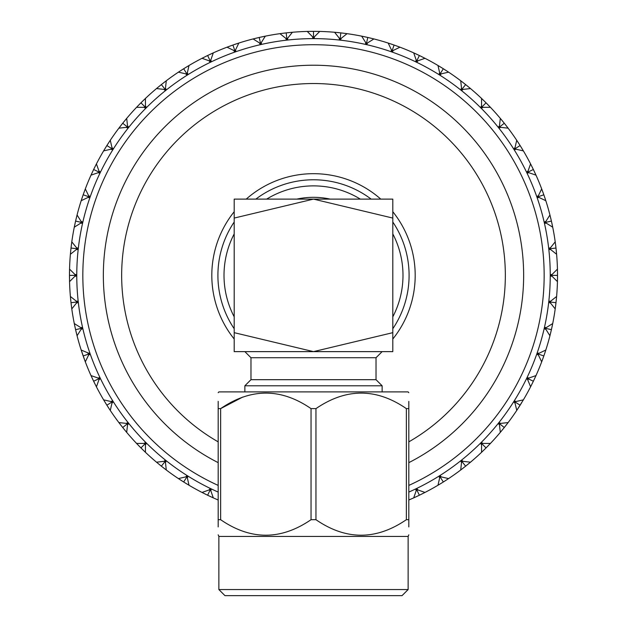 <?xml version="1.0" encoding="UTF-8"?>
<svg xmlns="http://www.w3.org/2000/svg" width="627" height="627" viewBox="0 0 627 627"><rect width="100%" height="100%" fill="white"/><g stroke="black" fill="none" stroke-linecap="round" stroke-linejoin="round"><path stroke-width="0.94" d="M218.18 392.706L218.862 391.891L408.138 391.891L408.82 392.706M234.192 332.663L234.192 351.629L313.5 351.629L234.192 332.663L234.192 218.078L313.5 199.112L392.808 218.078L392.808 199.112L234.192 199.112L234.192 218.078M392.808 332.663L313.5 351.629L392.808 351.629L392.808 218.078M382.133 391.891L382.133 385.793L244.867 385.793L244.867 391.891M244.867 385.793L250.972 379.688L376.028 379.688L382.133 385.793M376.028 379.688L376.028 357.727L382.133 351.629M250.972 379.688L250.972 357.727L376.028 357.727M408.82 526.923L408.82 519.689C408.82 540.364 408.82 540.364 408.82 519.689L408.82 408.624C408.82 387.948 408.82 387.948 408.82 408.624L406.367 408.624C376.325 387.941 346.19 387.941 315.953 408.624L311.047 408.624C281.006 387.941 250.871 387.941 220.633 408.624L242.68 397.095M408.82 408.624L408.82 401.39M218.18 401.358L218.18 408.624C218.18 387.948 218.18 387.948 218.18 408.624L218.18 519.689L220.633 519.689C250.675 540.38 280.81 540.38 311.047 519.689L315.953 519.689C345.994 540.38 376.129 540.38 406.367 519.689L408.82 519.689M220.633 519.689L220.633 408.624L218.18 408.624M408.138 589.552L402.032 595.65L224.968 595.65L218.862 589.552L408.138 589.552L408.138 536.43L218.862 536.43L218.18 534.831M218.862 589.552L218.862 536.43M218.18 519.689C218.18 540.364 218.18 540.364 218.18 519.689L218.18 526.923M408.138 536.43L408.82 534.831M311.047 408.624L311.047 519.689M406.367 408.624L406.367 519.689M315.953 519.689L315.953 408.624M296.853 199.112L330.147 199.112A78.061 78.061 0 0 0 296.83 199.112M534.165 379.554L534.713 378.379M535.019 377.72L533.459 381.028M535.278 377.156L535.646 376.349M530.818 386.357L531.351 385.307M530.944 386.114L531.633 384.751M531.955 384.1L532.535 382.94M532.825 382.345L533.028 381.929M523.043 400.426L523.38 399.854A244.021 244.021 0 0 0 530.567 386.851L533.358 381.247L527.056 378.214L530.607 386.781M520.253 404.987L521.037 403.733M521.162 403.522L521.883 402.346M517.181 409.768L519.062 406.868M519.195 406.664L519.987 405.41M507.721 423.1L508.121 422.574A244.021 244.021 0 0 0 516.719 410.458L517.087 409.901M507.125 423.883L507.619 423.233M504.28 427.52L508.121 422.574L500.746 423.39L499.186 422.684L499.296 423.538L498.441 423.625L499.476 424.988L500.315 432.364L504.28 427.52L498.818 423.154L499.476 424.988M521.264 403.357L521.789 402.495M517.024 409.995L517.675 409.008M517.808 408.812L518.317 408.028M518.411 407.879L518.96 407.025M519.469 406.225L519.861 405.614M516.719 410.458L523.38 399.854L516.146 401.499L514.516 400.974L514.72 401.805L513.881 401.985L515.057 403.224L516.766 410.387M504.437 427.324L505.362 426.156M505.511 425.968L506.694 424.448M489.961 443.924L490.416 443.438A244.021 244.021 0 0 0 500.315 432.364L503.042 429.056M503.199 428.868L504.124 427.716M489.279 444.629L489.844 444.041M486.05 447.921L490.416 443.438L483.002 443.43L481.528 442.552L481.536 443.407L480.682 443.399L481.56 444.872L481.567 452.294L486.05 447.921L481.105 442.976L481.56 444.872M505.628 425.819L506.248 425.02M507.071 423.954L507.611 423.249M500.675 431.932L501.428 431.031M502.282 429.989L502.925 429.205M486.223 447.749L487.273 446.69M487.445 446.518L488.786 445.139M469.976 462.616L470.493 462.193A244.021 244.021 0 0 0 481.567 452.294L484.647 449.316M484.82 449.144L485.87 448.101M469.223 463.243L469.85 462.726M465.642 466.159L470.493 462.193L463.118 461.347L461.754 460.312L461.668 461.166L460.814 461.057L461.519 462.624L460.704 469.999L465.642 466.159L461.284 460.688L461.519 462.624M483.26 445.131L481.536 443.407M487.579 446.385L488.284 445.656M489.217 444.692L489.828 444.057M481.967 451.91L482.821 451.087M483.785 450.155L484.506 449.449M485.188 448.783L485.706 448.266M465.837 466.002L466.997 465.069M467.186 464.913L468.675 463.698M448.031 478.957L448.587 478.589A244.021 244.021 0 0 0 460.704 469.999L464.09 467.381M464.286 467.233L465.446 466.316M443.328 481.991L448.587 478.589L441.353 476.928L440.115 475.752L439.935 476.591L439.096 476.387L439.629 478.017L437.983 485.251L443.328 481.991L439.605 476.065L439.629 478.017M463.181 463.071L461.668 461.166M467.334 464.795L468.322 463.996M469.153 463.298L469.835 462.734M460.955 469.803L462.083 468.941M462.021 468.988L463.008 468.228M463.149 468.118L463.949 467.499M464.693 466.911L465.265 466.457M443.54 481.857L444.794 481.066M444.998 480.933L446.612 479.89M424.385 492.744L424.981 492.438A244.021 244.021 0 0 0 437.983 485.251L441.651 483.033M441.855 482.908L443.117 482.124M423.515 493.183L424.244 492.814M419.377 495.228L424.981 492.438L417.982 489.977L416.877 488.668L416.61 489.483L415.803 489.185L416.14 490.863L413.702 497.869L419.377 495.228L416.344 488.927L416.14 490.863M445.154 480.831L446.228 480.141M438.257 485.086L439.472 484.365M439.409 484.405L440.005 484.044M440.624 483.668L441.486 483.135M442.294 482.633L442.686 482.39M419.596 495.118L420.936 494.468M421.156 494.358L422.88 493.504M408.82 500.009A244.021 244.021 0 0 0 413.702 497.869L417.59 496.082M417.817 495.973L419.149 495.338M421.328 494.28L422.465 493.715M423.437 493.23L424.22 492.83M413.992 497.736L415.286 497.156M415.207 497.187L416.344 496.662M416.5 496.592L417.417 496.161M418.28 495.753L418.938 495.44M211.801 497.187L212.545 497.532M212.694 497.595L213.298 497.869A244.021 244.021 0 0 0 218.18 500.009M207.623 495.228L213.298 497.869L210.86 490.863L211.197 489.185L210.39 489.483L210.123 488.668L209.018 489.977L202.019 492.438L207.623 495.228L210.656 488.927L209.018 489.977M207.843 495.338L209.183 495.973M209.41 496.082L211.15 496.89M202.756 492.814L205.844 494.358M206.064 494.468L207.396 495.118M188.445 484.914L189.017 485.251A244.021 244.021 0 0 0 202.019 492.438L202.615 492.744M183.672 481.991L189.017 485.251L187.371 478.017L187.904 476.387L187.065 476.591L186.885 475.752L185.647 476.928L178.413 478.589L183.672 481.991L187.395 476.065L185.647 476.928M209.583 496.161L210.5 496.592M211.714 497.156L212.522 497.517M202.513 492.689L203.563 493.23M204.535 493.715L205.938 494.405M206.526 494.695L206.941 494.899M183.883 482.124L185.145 482.908M185.349 483.033L186.995 484.044M179.11 479.052L182.002 480.933M182.206 481.066L183.46 481.857M165.771 469.592L166.296 469.999A244.021 244.021 0 0 0 178.413 478.589L178.969 478.957M164.987 468.996L165.638 469.498M161.358 466.159L166.296 469.999L165.481 462.624L166.186 461.057L165.332 461.166L165.246 460.312L163.882 461.347L156.507 462.193L161.358 466.159L165.716 460.688L163.882 461.347M185.772 478.652L187.065 476.591M185.514 483.135L186.376 483.668M178.875 478.903L179.863 479.545M180.991 480.282L181.846 480.831M161.547 466.308L162.714 467.233M162.91 467.381L164.423 468.565M157.15 462.726L159.814 464.913M160.003 465.069L161.155 466.002M144.955 451.832L145.433 452.294A244.021 244.021 0 0 0 156.507 462.193L157.024 462.616M144.241 451.15L144.837 451.714M140.95 447.921L145.433 452.294L145.44 444.872L146.318 443.399L145.464 443.407L145.472 442.552L143.998 443.43L136.584 443.438L140.95 447.921L145.895 442.976L143.998 443.43M163.819 463.071L165.332 461.166M163.051 467.499L163.851 468.118M164.917 468.941L165.622 469.482M156.938 462.546L157.847 463.298M158.882 464.16L159.666 464.795M141.122 448.093L142.18 449.144M142.353 449.316L143.34 450.272M137.156 444.041L139.555 446.518M139.727 446.69L140.769 447.741M126.254 431.846L126.685 432.364A244.021 244.021 0 0 0 136.584 443.438L137.039 443.924M125.627 431.094L126.152 431.721M122.72 427.52L126.685 432.364L127.524 424.988L128.559 423.625L127.704 423.538L127.814 422.684L126.254 423.39L118.879 422.574L122.72 427.52L128.182 423.154L126.254 423.39M142.494 449.449L143.215 450.155M144.179 451.087L144.813 451.706M136.96 443.838L137.783 444.692M137.948 444.864L139.421 446.385M122.868 427.708L123.801 428.868M123.958 429.056L125.173 430.545M119.381 423.233L122.563 427.316M109.913 409.901L110.281 410.458A244.021 244.021 0 0 0 118.879 422.574L119.279 423.1M107.013 405.41L109.819 409.768M106.88 405.199L110.281 410.458L111.943 403.224L113.119 401.985L112.28 401.805L112.484 400.974L110.854 401.499L103.62 399.854L106.88 405.199L112.805 401.476L110.854 401.499M125.8 425.059L127.704 423.538M123.017 427.896L123.48 428.468M124.075 429.205L124.718 429.989M125.572 431.031L126.474 432.113M119.389 423.249L119.929 423.954M120.588 424.816L121.372 425.819M121.959 426.564L122.414 427.136M104.834 401.876L106.747 404.987M96.127 386.263L96.433 386.851A244.021 244.021 0 0 0 103.62 399.854L103.957 400.426M93.752 381.475L96.056 386.114M96.511 379.868L93.642 381.247L96.433 386.851L98.894 379.852L100.202 378.755L99.395 378.481L99.685 377.673L98.008 378.018L91.001 375.573L93.642 381.247L99.944 378.214L98.008 378.018M83.172 355.964L89.771 353.659L81.181 350.031L85.319 361.85A244.021 244.021 0 0 0 91.001 375.573L93.533 381.02M107.883 406.782L108.589 407.879M109.325 409.008L109.976 409.995M105.211 402.495L105.885 403.608M106.237 404.164L106.48 404.556M83.258 356.199L85.319 361.85L88.54 355.164L89.974 354.224L89.191 353.863L89.575 353.095L87.874 353.244M97.201 379.539L99.395 378.481M76.047 331.597L77.066 335.758A244.021 244.021 0 0 0 81.181 350.031L83.085 355.728M75.593 329.669L77.066 335.758L81.024 329.481L82.552 328.697L81.816 328.25L82.286 327.529L80.569 327.49L74.284 323.548L75.593 329.669L82.419 328.117L80.569 327.49M93.854 381.686L94.175 382.345M94.591 383.199L95.045 384.1M95.649 385.307L96.182 386.357M91.354 376.349L91.722 377.156M92.177 378.136L92.71 379.296M93.117 380.15L93.431 380.808M75.655 329.912L75.985 331.362M71.243 304.659L71.791 308.907A244.021 244.021 0 0 0 74.284 323.548L75.162 327.741M75.216 327.984L75.538 329.426M71.149 303.899L71.791 308.907L76.431 303.107L78.03 302.504L77.356 301.979L77.897 301.313L76.196 301.085L70.389 296.461L71.016 302.692L77.967 301.908L76.196 301.085M83.422 356.685L83.579 357.116M83.9 358.009L84.245 358.957M84.708 360.227L85.013 361.05M81.439 350.846L81.714 351.684M81.792 351.904L82.09 352.797M82.145 352.962L82.466 353.918M82.772 354.819L83.015 355.509M78.696 328.963L81.816 328.25M74.613 325.17L74.762 325.86M71.039 302.943L71.212 304.416M69.487 277.353L69.558 281.633A244.021 244.021 0 0 0 70.389 296.461L70.796 300.725M70.827 300.976L70.984 302.441M69.487 273.638L69.558 281.633L74.809 276.389L76.47 275.966L75.859 275.371L76.47 274.775L74.809 274.352L69.558 269.108L69.479 275.371L76.47 275.371L74.809 274.352M75.702 330.147L75.867 330.86M76.024 331.503L76.322 332.765M76.643 334.073L76.855 334.928M74.347 323.861L74.629 325.248M74.911 326.565L75.122 327.56M75.326 328.485L75.491 329.199M74.174 302.339L74.934 302.253M71.227 304.557L71.392 305.851M71.564 307.183L71.674 308.061M70.42 296.783L70.545 298.193M70.537 298.115L70.608 298.813M70.655 299.275L70.78 300.537M70.882 301.485L70.929 301.94M69.479 274.156L69.487 277.103M70.451 253.614L70.389 254.28A244.021 244.021 0 0 0 69.558 269.108L69.487 273.396M70.796 250.016L70.467 253.449M71.016 248.049L70.389 254.28L76.196 249.664L77.897 249.428L77.356 248.762L78.03 248.237L76.431 247.634L71.791 241.842L71.016 248.049L77.967 248.833L76.431 247.634M69.479 275.371L69.479 276.585M69.487 277.252L69.503 278.553M69.519 279.893L69.542 280.778M69.55 269.43L69.519 270.848M69.519 270.77L69.511 271.467M69.503 271.93L69.487 273.207M70.984 248.292L70.827 249.773M74.417 226.543L74.284 227.193A244.021 244.021 0 0 0 71.791 241.842L71.243 246.082M71.212 246.333L71.039 247.798M75.162 223L74.448 226.378M75.593 221.072L74.284 227.193L80.569 223.251L82.286 223.212L81.816 222.491L82.552 222.044L81.024 221.268L77.066 214.99L75.593 221.072L82.419 222.632L81.024 221.268M74.174 248.41L77.356 248.762M70.812 249.914L70.679 251.215M70.608 251.929L70.42 253.959M71.752 242.155L71.564 243.558M71.572 243.48L71.478 244.177M71.423 244.632L71.266 245.894M71.149 246.842L71.07 247.563M75.538 221.315L75.216 222.757M81.385 200.076L81.181 200.711A244.021 244.021 0 0 0 77.066 214.99L76.047 219.144M75.985 219.387L75.655 220.829M82.529 196.651L81.439 199.919M83.172 194.778L81.181 200.711L87.874 197.497L89.575 197.654L89.191 196.886L89.974 196.525L88.54 195.577L85.319 188.892L83.172 194.778L89.771 197.09L88.54 195.577M78.696 221.778L79.449 221.95M75.185 222.906L74.911 224.176M74.762 224.881L74.347 226.88M76.988 215.296L76.643 216.668M76.666 216.597L76.494 217.271M76.384 217.726L76.086 218.964M75.867 219.889L75.765 220.336M83.093 195.013L82.607 196.416M91.276 174.565L91.001 175.168A244.021 244.021 0 0 0 85.319 188.892L83.83 192.912M83.752 193.147L83.258 194.542M92.796 171.281L91.346 174.416M93.642 169.494L91.001 175.168L98.008 172.731L99.685 173.068L99.395 172.26L100.202 171.994L98.894 170.889L96.433 163.89L93.642 169.494L99.944 172.527L98.894 170.889M86.894 196.079L89.191 196.886M82.56 196.549L82.145 197.787M81.91 198.469L81.275 200.405M85.201 189.189L84.708 190.522M84.731 190.443L84.488 191.102M84.245 191.784L83.9 192.732M83.579 193.625L83.422 194.064M93.541 169.721L92.898 171.053M103.957 150.315L103.62 150.888A244.021 244.021 0 0 0 96.433 163.89L94.512 167.715M94.403 167.934L93.752 169.266M105.838 147.227L104.043 150.174M106.88 145.542L103.62 150.888L110.854 149.25L112.484 149.775L112.28 148.936L113.119 148.764L111.943 147.517L110.281 140.283L106.88 145.542L112.805 149.265L111.943 147.517M97.201 171.21L99.395 172.26M92.835 171.187L92.287 172.37M91.981 173.021L91.134 174.878M96.284 164.172L95.649 165.434M95.68 165.363L95.367 165.99M95.155 166.406L94.591 167.55M94.175 168.397L93.972 168.812M106.747 145.754L105.963 147.016M119.279 127.642L118.879 128.174A244.021 244.021 0 0 0 110.281 140.283L107.938 143.873M107.805 144.085L107.013 145.331M121.489 124.781L119.381 127.508M122.72 123.229L118.879 128.174L126.254 127.352L127.814 128.057L127.704 127.203L128.559 127.124L127.524 125.753L126.685 118.385L122.72 123.229L128.182 127.587L127.524 125.753M110.227 147.643L112.28 148.936M105.885 147.141L105.211 148.246M104.834 148.865L103.784 150.613M110.101 140.55L109.325 141.733M109.364 141.671L108.04 143.716M122.563 123.417L121.638 124.585M137.039 106.825L136.584 107.303A244.021 244.021 0 0 0 126.685 118.385L123.958 121.685M123.801 121.873L122.876 123.033M139.555 104.231L137.783 106.049M140.95 102.82L136.584 107.303L143.998 107.319L145.472 108.189L145.464 107.335L146.318 107.35L145.44 105.877L145.433 98.455L140.95 102.82L145.895 107.766L145.44 105.877M121.552 124.702L120.752 125.721M120.306 126.293L119.067 127.916M126.474 118.628L125.572 119.718M125.619 119.655L125.173 120.196M124.718 120.752L124.075 121.536M140.777 103L139.727 104.051M159.814 85.828L156.507 88.556A244.021 244.021 0 0 0 145.433 98.455L142.353 101.425M142.18 101.605L141.13 102.648M161.358 84.59L156.507 88.556L163.882 89.395L165.246 90.429L165.332 89.575L166.186 89.685L165.481 88.125L166.296 80.75L161.358 84.59L165.716 90.053L165.481 88.125M143.74 105.61L145.464 107.335M139.625 104.153L138.716 105.085M145.205 98.674L144.179 99.654M144.234 99.599L143.732 100.085M143.215 100.586L142.494 101.3M161.163 84.739L160.003 85.672M182.002 69.809L178.413 72.152A244.021 244.021 0 0 0 166.296 80.75L162.91 83.36M162.714 83.516L161.554 84.433M183.672 68.751L178.413 72.152L185.647 73.814L186.885 74.997L187.065 74.151L187.904 74.354L187.371 72.724L189.017 65.49L183.672 68.751L187.395 74.676L187.371 72.724M159.893 85.766L158.882 86.589M157.847 87.443L157.165 88.007M166.045 80.938L164.917 81.8M164.979 81.753L164.423 82.176M164.062 82.458L163.051 83.242M183.46 68.884L182.206 69.675M205.844 56.383L202.019 58.303A244.021 244.021 0 0 0 189.017 65.49L185.349 67.708M185.145 67.834L183.883 68.617M207.623 55.513L202.019 58.303L209.018 60.764L210.123 62.081L210.39 61.266L211.197 61.556L210.86 59.879L213.298 52.872L207.623 55.513L210.656 61.814L210.86 59.879M182.089 69.762L180.991 70.459M179.863 71.196L179.126 71.682M188.743 65.655L187.528 66.384M187.591 66.337L186.995 66.705M186.376 67.081L185.514 67.606M184.706 68.108L184.314 68.351M207.404 55.623L206.064 56.273M231.042 45.708L227.021 47.19A244.021 244.021 0 0 0 213.298 52.872L209.41 54.667M209.183 54.768L207.85 55.403M232.907 45.042L227.021 47.19L233.706 50.419L234.655 51.845L235.015 51.069L235.776 51.453L235.627 49.745L238.84 43.051L232.907 45.042L235.211 51.649L235.627 49.745M209.34 59.071L210.39 61.266M205.938 56.336L204.77 56.916M203.563 57.519L202.78 57.919M213.008 53.005L211.714 53.593M211.793 53.554L211.15 53.851M210.5 54.157L209.583 54.58M208.72 54.988L208.305 55.192M232.672 45.128L231.269 45.622M257.274 37.918L253.112 38.937A244.021 244.021 0 0 0 238.84 43.051L234.772 44.399M234.545 44.478L233.142 44.964M259.202 37.471L253.112 38.937L259.39 42.895L260.174 44.423L260.62 43.686L261.341 44.156L261.381 42.44L265.323 36.154L259.202 37.471L260.754 44.29L261.381 42.44M234.208 48.773L235.015 51.069M231.136 45.669L229.913 46.116M228.651 46.578L227.82 46.884M238.534 43.153L237.186 43.592M237.265 43.561L236.598 43.788M235.909 44.015L234.953 44.337M234.051 44.642L233.62 44.791M258.959 37.526L257.517 37.863M284.211 33.113L279.963 33.662A244.021 244.021 0 0 0 265.323 36.154L261.13 37.032M260.887 37.087L259.445 37.408M285.238 32.996L279.963 33.662L285.763 38.302L286.367 39.901L286.892 39.227L287.558 39.767L287.785 38.075L292.409 32.267L286.178 32.886L286.962 39.838L287.785 38.075M260.08 41.319L260.62 43.686M258.724 37.581L258.277 37.683M257.086 37.957L256.106 38.192M254.797 38.513L253.943 38.733M265.009 36.217L263.622 36.499M263.701 36.484L263.011 36.632M262.556 36.727L261.318 36.993M260.385 37.197L259.939 37.299M285.936 32.91L284.462 33.082M311.525 31.358L307.238 31.428A244.021 244.021 0 0 0 292.409 32.267L288.146 32.675M287.903 32.698L286.429 32.855M315.232 31.358L307.238 31.428L312.481 36.687L312.904 38.349L313.5 37.73L314.096 38.349L314.519 36.687L319.762 31.428L313.5 31.35L313.5 38.341L314.519 36.687M286.617 36.805L286.892 39.227M284.313 33.106L283.02 33.262M281.688 33.435L280.81 33.552M292.088 32.291L290.677 32.416M290.756 32.416L290.058 32.479M289.596 32.526L288.334 32.651M287.385 32.753L286.931 32.8M314.715 31.35L311.768 31.358M335.257 32.322L334.591 32.267A244.021 244.021 0 0 0 319.762 31.428L315.475 31.358M338.854 32.675L335.421 32.338M340.822 32.886L334.591 32.267L339.215 38.075L339.442 39.767L340.108 39.227L340.633 39.901L341.237 38.302L347.037 33.662L340.822 32.886L340.038 39.838L341.237 38.302M313.5 31.35L312.285 31.35M311.619 31.358L310.318 31.374M308.978 31.389L308.092 31.413M319.441 31.421L318.022 31.389M318.101 31.397L317.403 31.381M316.682 31.374L315.663 31.358M340.579 32.855L339.097 32.698M362.335 36.288L361.677 36.154A244.021 244.021 0 0 0 347.037 33.662L342.789 33.113M342.538 33.082L341.072 32.91M365.87 37.032L362.492 36.319M367.798 37.471L361.677 36.154L365.619 42.44L365.659 44.156L366.38 43.686L366.826 44.423L367.61 42.895L373.888 38.937L367.798 37.471L366.246 44.29L367.61 42.895M340.383 36.805L340.108 39.227M338.956 32.682L337.663 32.549M336.942 32.479L334.912 32.291M346.715 33.623L345.312 33.435M345.391 33.443L344.693 33.349M343.98 33.262L342.977 33.137M342.028 33.027L341.307 32.941M367.555 37.416L366.113 37.087M388.795 43.255L388.16 43.051A244.021 244.021 0 0 0 373.888 38.937L369.726 37.918M369.483 37.863L368.049 37.526M392.228 44.399L388.952 43.31M394.093 45.042L388.16 43.051L391.373 49.745L391.224 51.453L391.985 51.069L392.345 51.845L393.294 50.419L399.979 47.19L394.093 45.042L391.789 51.649L393.294 50.419M366.92 41.319L366.38 43.686M365.964 37.056L364.695 36.781M363.989 36.632L361.991 36.217M373.574 38.858L372.203 38.513M372.281 38.537L371.599 38.365M370.894 38.192L369.914 37.957M368.989 37.745L368.535 37.636M393.858 44.964L392.455 44.478M414.306 53.146L413.702 52.872A244.021 244.021 0 0 0 399.979 47.19L395.958 45.708M395.731 45.622L394.336 45.128M417.59 54.667L414.455 53.217M419.377 55.513L413.702 52.872L416.14 59.879L415.803 61.556L416.61 61.266L416.877 62.081L417.982 60.764L424.981 58.303L419.377 55.513L416.344 61.814L417.982 60.764M392.792 48.773L391.985 51.069M392.322 44.431L391.091 44.015M390.402 43.788L388.466 43.153M399.681 47.072L398.349 46.578M398.427 46.602L397.769 46.359M397.087 46.116L396.139 45.771M395.245 45.45L394.806 45.293M419.157 55.411L417.817 54.768M438.555 65.827L437.983 65.49A244.021 244.021 0 0 0 424.981 58.303L421.156 56.383M420.936 56.273L419.604 55.623M441.651 67.708L438.696 65.913M443.328 68.751L437.983 65.49L439.629 72.724L439.096 74.354L439.935 74.151L440.115 74.997L441.353 73.814L448.587 72.152L443.328 68.751L439.605 74.676L441.353 73.814M417.684 54.706L416.5 54.157M415.85 53.851L413.992 53.005M424.698 58.162L423.437 57.519M423.507 57.551L422.88 57.237M422.23 56.916L421.328 56.461M420.474 56.046L420.059 55.842M443.117 68.617L441.855 67.834M461.229 81.149L460.704 80.75A244.021 244.021 0 0 0 448.587 72.152L444.998 69.809M444.794 69.675L443.54 68.884M465.453 84.433L461.362 81.251M465.642 84.59L460.704 80.75L461.519 88.125L460.814 89.685L461.668 89.575L461.754 90.429L463.118 89.395L470.493 88.556L465.642 84.59L461.284 90.053L463.118 89.395M441.228 72.097L439.935 74.151M441.737 67.763L440.624 67.081M439.472 66.384L438.257 65.655M448.321 71.972L447.137 71.196M447.2 71.235L446.612 70.859M446.009 70.459L445.154 69.91M482.045 98.909L481.567 98.455A244.021 244.021 0 0 0 470.493 88.556L467.186 85.828M466.997 85.672L465.845 84.747M484.647 101.425L482.163 99.027M486.05 102.82L481.567 98.455L481.56 105.877L480.682 107.35L481.536 107.335L481.528 108.189L483.002 107.319L490.416 107.303L486.05 102.82L481.105 107.766L483.002 107.319M463.181 87.678L461.668 89.575M464.176 83.422L463.149 82.623M462.083 81.8L461.378 81.259M470.242 88.352L469.153 87.443M469.215 87.49L468.675 87.043M468.118 86.589L467.334 85.946M485.878 102.648L484.82 101.605M500.746 118.895L500.315 118.385A244.021 244.021 0 0 0 490.416 107.303L487.445 104.231M487.273 104.051L486.231 103M503.042 121.685L500.848 119.02M504.28 123.229L500.315 118.385L499.476 125.753L498.441 127.124L499.296 127.203L499.186 128.057L500.746 127.352L508.121 128.174L504.28 123.229L498.818 127.587L500.746 127.352M484.718 101.503L483.785 100.586M482.821 99.654L482.187 99.042M490.196 107.076L489.217 106.049M489.272 106.112L488.786 105.602M488.284 105.085L487.579 104.364M504.132 123.033L503.199 121.873M517.087 140.84L516.719 140.283A244.021 244.021 0 0 0 508.121 128.174L505.511 124.781M505.362 124.585L504.437 123.425M519.062 143.873L517.675 141.733M520.12 145.542L516.719 140.283L515.057 147.517L513.881 148.764L514.72 148.936L514.516 149.775L516.146 149.25L523.38 150.888L520.12 145.542L514.195 149.265L516.146 149.25M503.105 121.763L502.282 120.752M501.428 119.718L500.863 119.036M507.933 127.916L507.071 126.787M507.118 126.85L506.694 126.293M506.248 125.721L505.628 124.93M519.987 145.339L519.195 144.085M532.488 167.715L530.567 163.89A244.021 244.021 0 0 0 523.38 150.888L521.162 147.227M521.037 147.016L520.253 145.754M533.358 169.494L530.567 163.89L528.106 170.889L526.798 171.994L527.605 172.26L527.315 173.068L528.992 172.731L535.999 175.168L533.358 169.494L527.056 172.527L528.992 172.731M516.773 147.643L514.72 148.936M519.117 143.959L518.411 142.862M523.216 150.613L522.487 149.398M521.789 148.246L521.264 147.384M520.763 146.577L520.52 146.185M533.248 169.274L532.597 167.934M543.17 192.912L541.681 188.892A244.021 244.021 0 0 0 535.999 175.168L534.204 171.281M534.102 171.053L533.467 169.721M543.828 194.778L541.681 188.892L538.46 195.577L537.025 196.525L537.809 196.886L537.425 197.654L539.126 197.497L545.819 200.711L543.828 194.778L537.229 197.09L539.126 197.497M532.535 167.809L531.955 166.641M531.351 165.434L530.959 164.65M535.866 174.878L535.278 173.593M535.317 173.663L535.019 173.021M534.713 172.37L534.29 171.453M533.883 170.591L533.687 170.176M543.742 194.542L543.248 193.147M551.345 220.829L549.934 214.99A244.021 244.021 0 0 0 545.819 200.711L544.471 196.651M544.393 196.416L543.915 195.013M551.407 221.072L549.934 214.99L545.976 221.268L544.448 222.044L545.184 222.491L544.714 223.212L546.431 223.251L552.716 227.193L551.407 221.072L544.581 222.632L546.431 223.251M543.201 193.006L542.755 191.784M542.292 190.522L541.987 189.691M545.647 200.185L545.286 199.065M545.31 199.135L545.09 198.469M544.855 197.787L544.534 196.823M544.228 195.93L543.985 195.24M555.757 246.082L555.208 241.842A244.021 244.021 0 0 0 552.716 227.193L551.838 223M551.784 222.757L551.462 221.315M555.984 248.049L555.208 241.842L550.569 247.634L548.97 248.237L549.644 248.762L549.103 249.428L550.804 249.664L556.611 254.28L555.984 248.049L549.033 248.833L550.804 249.664M550.976 219.246L550.678 217.977M550.357 216.668L550.145 215.813M552.606 226.645L552.371 225.493M552.387 225.571L552.128 224.348M552.089 224.176L551.878 223.188M551.674 222.256L551.509 221.55M555.961 247.806L555.788 246.333M557.513 273.396L557.442 269.108A244.021 244.021 0 0 0 556.611 254.28L556.204 250.016M556.173 249.773L556.016 248.3M557.513 277.103L557.442 269.108L552.191 274.352L550.53 274.775L551.141 275.371L550.53 275.966L552.191 276.389L557.442 281.633L557.521 275.371L550.53 275.371L552.191 276.389M555.93 247.563L555.883 247.109M555.773 246.184L555.608 244.891M555.436 243.558L555.326 242.68M556.557 253.723L556.455 252.548M556.321 251.215L556.22 250.204M556.118 249.264L556.071 248.801M557.521 274.156L557.513 273.638M556.549 297.127L556.611 296.461A244.021 244.021 0 0 0 557.442 281.633L557.513 277.353M556.016 302.449L556.533 297.292M555.984 302.692L556.611 296.461L550.804 301.085L549.103 301.313L549.644 301.979L548.97 302.504L550.569 303.107L555.208 308.907L555.984 302.692L549.033 301.908L550.569 303.107M557.513 273.497L557.497 272.189M557.481 270.848L557.458 269.963M557.458 281.076L557.481 279.893M557.481 279.658L557.497 278.725M557.497 278.553L557.513 277.542M557.521 276.585L557.521 275.48M552.583 324.206L552.716 323.548A244.021 244.021 0 0 0 555.208 308.907L555.757 304.659M555.788 304.416L555.961 302.943M551.838 327.741L552.552 324.363M551.407 329.669L552.716 323.548L546.431 327.49L544.714 327.529L545.184 328.25L544.448 328.697L545.976 329.481L549.934 335.758L551.407 329.669L544.581 328.117L545.976 329.481M556.22 300.537L556.321 299.534M556.392 298.813L556.58 296.783M555.279 308.359L555.436 307.183M555.428 307.261L555.593 306.023M555.608 305.851L555.734 304.847M555.851 303.899L555.898 303.444M551.462 329.434L551.784 327.984M545.615 350.665L545.819 350.031A244.021 244.021 0 0 0 549.934 335.758L550.953 331.597M551.015 331.362L551.345 329.92M544.471 354.098L545.561 350.822M543.828 355.964L545.819 350.031L539.126 353.244L537.425 353.095L537.809 353.863L537.025 354.224L538.46 355.164L541.681 361.85L543.828 355.964L537.229 353.659L538.46 355.164M551.878 327.56L552.089 326.565M552.238 325.86L552.653 323.861M550.012 335.445L550.357 334.073M550.412 333.846L550.631 332.937M550.678 332.765L550.914 331.785M551.133 330.86L551.298 330.147M543.907 355.736L544.393 354.333M535.724 376.184L535.999 375.573A244.021 244.021 0 0 0 541.681 361.85L543.17 357.829M543.248 357.602L543.742 356.207M535.317 377.07L535.654 376.333M533.358 381.247L535.999 375.573L528.992 378.018L527.315 377.673L527.605 378.481L526.798 378.755L528.106 379.852M543.985 355.509L544.228 354.819M544.534 353.918L544.855 352.962M545.286 351.684L545.561 350.846M541.799 361.552L542.292 360.227M542.379 360L542.7 359.122M542.755 358.957L543.1 358.009M543.421 357.116L543.664 356.426M531.461 385.096L533.248 381.475M530.567 386.851L530.873 386.263M516.146 401.499L514.195 401.476L520.12 405.199M515.057 403.224L514.195 401.476M218.18 492.085A236.755 236.755 0 0 1 346.096 40.873A236.755 236.755 0 0 1 408.82 492.085M408.82 485.408A230.65 230.65 0 0 0 346.143 47.041A230.65 230.65 0 0 0 218.18 485.408M218.18 462.648A210.139 210.139 0 0 1 346.347 67.81A210.139 210.139 0 0 1 408.82 462.648M408.82 441.855A191.838 191.838 0 0 0 346.582 86.408A191.838 191.838 0 0 0 218.18 441.855M392.808 222.013A95.586 95.586 0 0 1 392.808 328.736M234.192 328.736A95.586 95.586 0 0 1 234.192 222.013M255.863 199.112A95.586 95.586 0 0 1 371.137 199.112M392.808 316.823A89.489 89.489 0 0 0 392.808 233.918M360.329 199.112A89.489 89.489 0 0 0 266.671 199.112M234.192 233.918A89.489 89.489 0 0 0 234.192 316.823M112.805 401.476L111.943 403.224M128.182 423.154L127.524 424.988M145.895 442.976L145.44 444.872M165.716 460.688L165.481 462.624M187.395 476.065L187.371 478.017M210.656 488.927L210.86 490.863M416.344 488.927L417.982 489.977M439.605 476.065L441.353 476.928M461.284 460.688L463.118 461.347M481.105 442.976L483.002 443.43M498.818 423.154L500.746 423.39M527.056 378.214L528.992 378.018M537.229 353.659L539.126 353.244M544.581 328.117L546.431 327.49M549.033 301.908L550.804 301.085M550.53 275.371L552.191 274.352M549.033 248.833L550.569 247.634M544.581 222.632L545.976 221.268M537.229 197.09L538.46 195.577M527.056 172.527L528.106 170.889M514.195 149.265L515.057 147.517M498.818 127.587L499.476 125.753M481.105 107.766L481.56 105.877M461.284 90.053L461.519 88.125M439.605 74.676L439.629 72.724M416.344 61.814L416.14 59.879M391.789 51.649L391.373 49.745M366.246 44.29L365.619 42.44M340.038 39.838L339.215 38.075M313.5 38.341L312.481 36.687M286.962 39.838L285.763 38.302M260.754 44.29L259.39 42.895M235.211 51.649L233.706 50.419M210.656 61.814L209.018 60.764M187.395 74.676L185.647 73.814M165.716 90.053L163.882 89.395M145.895 107.766L143.998 107.319M128.182 127.587L126.254 127.352M112.805 149.265L110.854 149.25M99.944 172.527L98.008 172.731M89.771 197.09L87.874 197.497M82.419 222.632L80.569 223.251M77.967 248.833L76.196 249.664M76.47 275.371L74.809 276.389M77.967 301.908L76.431 303.107M82.419 328.117L81.024 329.481M89.771 353.659L88.54 355.164M99.944 378.214L98.894 379.852M392.808 211.722A101.692 101.692 0 0 1 392.808 339.019M234.192 339.019A101.692 101.692 0 0 1 234.192 211.722M246.231 199.112A101.692 101.692 0 0 1 380.769 199.112M250.972 357.727L244.867 351.629"/></g></svg>
